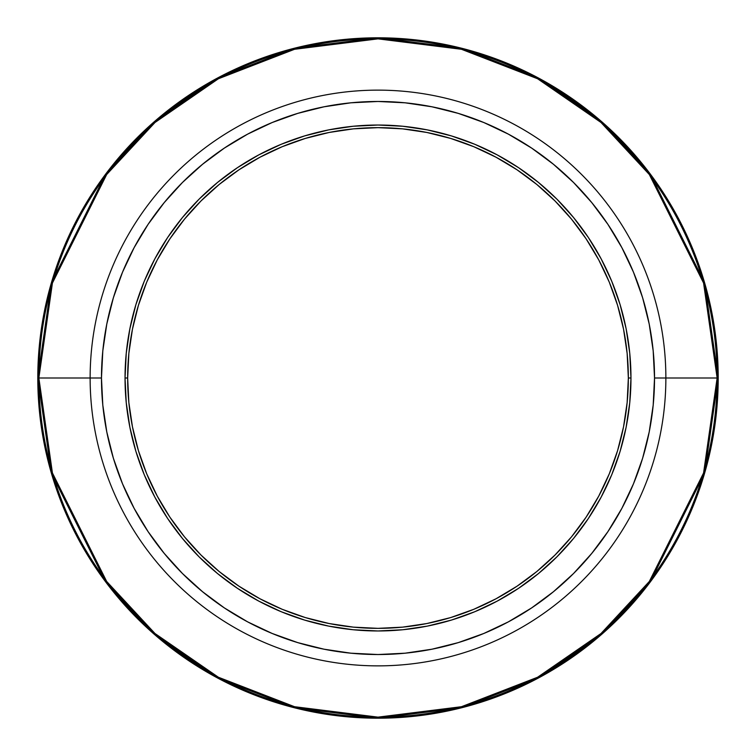<?xml version="1.0" encoding="UTF-8"?>
<svg xmlns="http://www.w3.org/2000/svg" width="756" height="756" viewBox="0 0 756 756"><rect width="100%" height="100%" fill="white"/><g stroke="black" fill="none" stroke-linecap="round" stroke-linejoin="round"><path stroke-width="1.13" d="M718.2 378A340.2 340.2 0 0 1 378 718.2A340.2 340.2 0 0 1 37.8 378L51.408 473.256L105.84 582.12L154.309 634.312L217.908 678.179L294.254 707.729L378 718.2L461.746 707.729L538.092 678.179L601.691 634.312L650.16 582.12L704.592 473.256L718.2 378L717.142 378L703.581 472.963L649.319 581.487L601.001 633.519L537.601 677.244L461.481 706.709L378 717.142L294.519 706.709L218.399 677.244L154.999 633.519L106.681 581.487L52.419 472.963L38.858 378L37.8 378L38.858 378A339.142 339.142 0 0 0 378 717.142A339.142 339.142 0 0 0 717.142 378L665.866 378A287.866 287.866 0 0 1 378 665.866A287.866 287.866 0 0 1 90.134 378L38.858 378L90.134 378A287.866 287.866 0 0 0 378 665.866A287.866 287.866 0 0 0 665.866 378L654.526 378A276.526 276.526 0 0 1 378 654.526A276.526 276.526 0 0 1 101.474 378L90.134 378L101.474 378L102.807 350.897L106.794 324.05L113.381 297.732L122.529 272.179L134.133 247.647L148.081 224.371L164.25 202.58L182.47 182.47L202.58 164.25L224.371 148.081L247.647 134.133L272.179 122.529L297.732 113.381L324.05 106.794L350.897 102.807L378 101.474L405.103 102.807L431.95 106.794L458.268 113.381L483.821 122.529L508.353 134.133L531.629 148.081L553.42 164.25L573.53 182.47L591.75 202.58L607.918 224.371L621.867 247.647L633.471 272.179L642.619 297.732L649.206 324.05L653.193 350.897L654.526 378L653.193 405.103L649.206 431.95L642.619 458.268L633.471 483.821L621.867 508.353L607.918 531.629L591.75 553.42L573.53 573.53L553.42 591.75L531.629 607.918L508.353 621.867L483.821 633.471L458.268 642.619L431.95 649.206L405.103 653.193L378 654.526L350.897 653.193L324.05 649.206L297.732 642.619L272.179 633.471L247.647 621.867L224.371 607.918L202.58 591.75L182.47 573.53L164.25 553.42L148.081 531.629L134.133 508.353L122.529 483.821L113.381 458.268L106.794 431.95L102.807 405.103L101.474 378A276.526 276.526 0 0 1 378 101.474A276.526 276.526 0 0 1 654.526 378L665.866 378A287.866 287.866 0 0 0 378 90.134A287.866 287.866 0 0 0 90.134 378A287.866 287.866 0 0 1 378 90.134A287.866 287.866 0 0 1 665.866 378L717.142 378A339.142 339.142 0 0 0 378 38.858A339.142 339.142 0 0 0 38.858 378L52.419 283.037L106.681 174.513L154.999 122.481L218.399 78.756L294.519 49.291L378 38.858L461.481 49.291L537.601 78.756L601.001 122.481L649.319 174.513L703.581 283.037L717.142 378L718.2 378L704.592 282.744L650.16 173.88L601.691 121.688L538.092 77.821L461.746 48.271L378 37.8L294.254 48.271L217.908 77.821L154.309 121.688L105.84 173.88L51.408 282.744L37.8 378A340.2 340.2 0 0 1 378 37.8A340.2 340.2 0 0 1 718.2 378M630.967 378A252.967 252.967 0 0 1 378 630.967A252.967 252.967 0 0 1 125.033 378A252.967 252.967 0 0 0 378 630.967A252.967 252.967 0 0 0 630.967 378L628.349 378A250.349 250.349 0 0 1 378 628.349A250.349 250.349 0 0 1 127.651 378L125.033 378L127.651 378L128.851 353.458L132.461 329.162L138.424 305.329L146.702 282.196L157.21 259.988L169.835 238.915L184.473 219.174L200.973 200.973L219.174 184.473L238.915 169.835L259.988 157.21L282.196 146.702L305.329 138.424L329.162 132.461L353.458 128.851L378 127.651L402.542 128.851L426.838 132.461L450.67 138.424L473.804 146.702L496.012 157.21L517.085 169.835L536.826 184.473L555.027 200.973L571.527 219.174L586.165 238.915L598.79 259.988L609.298 282.196L617.576 305.329L623.539 329.162L627.149 353.458L628.349 378L627.149 402.542L623.539 426.838L617.576 450.67L609.298 473.804L598.79 496.012L586.165 517.085L571.527 536.826L555.027 555.027L536.826 571.527L517.085 586.165L496.012 598.79L473.804 609.298L450.67 617.576L426.838 623.539L402.542 627.149L378 628.349L353.458 627.149L329.162 623.539L305.329 617.576L282.196 609.298L259.988 598.79L238.915 586.165L219.174 571.527L200.973 555.027L184.473 536.826L169.835 517.085L157.21 496.012L146.702 473.804L138.424 450.67L132.461 426.838L128.851 402.542L127.651 378A250.349 250.349 0 0 1 378 127.651A250.349 250.349 0 0 1 628.349 378L630.967 378A252.967 252.967 0 0 0 378 125.033A252.967 252.967 0 0 0 125.033 378A252.967 252.967 0 0 1 378 125.033A252.967 252.967 0 0 1 630.967 378L629.748 353.203L626.11 328.652L620.081 304.564L611.717 281.194L601.096 258.75L588.338 237.46L573.549 217.52L556.879 199.121L538.48 182.451L518.54 167.662L497.25 154.904L474.806 144.283L451.436 135.919L427.348 129.89L402.797 126.252L378 125.033L353.203 126.252L328.652 129.89L304.564 135.919L281.194 144.283L258.75 154.904L237.46 167.662L217.52 182.451L199.121 199.121L182.451 217.52L167.662 237.46L154.904 258.75L144.283 281.194L135.919 304.564L129.89 328.652L126.252 353.203L125.033 378L126.252 402.797L129.89 427.348L135.919 451.436L144.283 474.806L154.904 497.25L167.662 518.54L182.451 538.48L199.121 556.879L217.52 573.549L237.46 588.338L258.75 601.096L281.194 611.717L304.564 620.081L328.652 626.11L353.203 629.748L378 630.967L402.797 629.748L427.348 626.11L451.436 620.081L474.806 611.717L497.25 601.096L518.54 588.338L538.48 573.549L556.879 556.879L573.549 538.48L588.338 518.54L601.096 497.25L611.717 474.806L620.081 451.436L626.11 427.348L629.748 402.797L630.967 378M592.732 249.291L586.165 238.915M249.291 163.268L238.915 169.835M163.268 506.709L169.835 517.085M506.709 592.732L517.085 586.165"/></g></svg>
